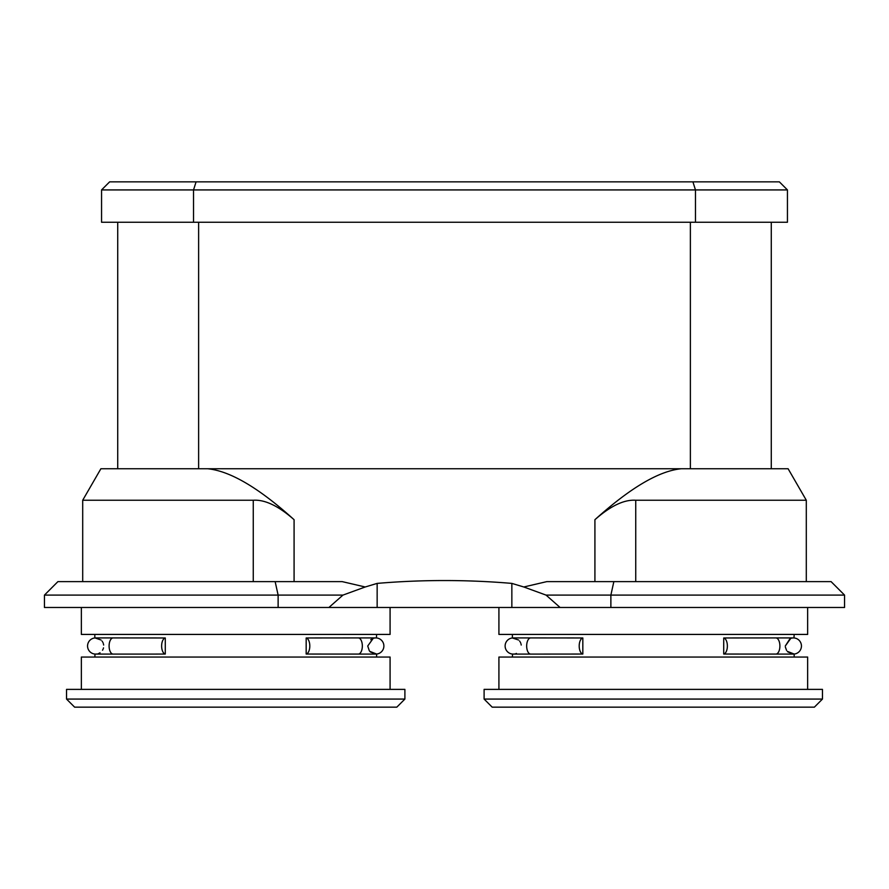 <?xml version="1.0" encoding="UTF-8"?>
<svg xmlns="http://www.w3.org/2000/svg" width="889" height="889" viewBox="0 0 889 889"><rect width="100%" height="100%" fill="white"/><g stroke="black" fill="none" stroke-linecap="round" stroke-linejoin="round"><path stroke-width="1.33" d="M81.377 581.617L82.699 581.617L82.699 500.24L253.265 500.24L253.265 581.617L121.015 581.617M365.201 586.984L377.147 583.395C422.053 579.595 466.947 579.595 511.853 583.395L511.853 607.487L328.897 607.487L342.954 595.097L365.201 586.984L342.176 581.617L57.918 581.617L255.487 581.617M82.699 500.24L100.89 468.747L207.593 468.747C230.151 470.97 258.977 487.961 294.081 519.698L294.081 581.617M253.265 500.24C264.9 499.474 278.513 505.963 294.081 519.698M594.919 519.698C630.323 487.794 659.149 470.803 681.407 468.747L788.11 468.747L806.301 500.24L635.735 500.24C624.1 499.474 610.487 505.963 594.919 519.698L594.919 581.617L546.824 581.617L523.799 586.984L546.046 595.097L560.103 607.487L511.853 607.487M207.593 468.747L681.407 468.747M511.853 583.395L523.799 586.984M767.985 581.617L594.919 581.617M563.97 581.617L831.082 581.617L613.855 581.617L610.876 595.097L546.046 595.097M808.445 581.617L781.787 581.617M781.787 595.097L844.55 595.097L844.55 607.487L560.103 607.487M328.897 607.487L44.45 607.487L44.45 595.097L107.213 595.097M831.082 581.617L844.55 595.097L610.876 595.097L610.876 607.487M275.146 581.617L278.124 595.097L342.954 595.097M278.124 607.487L278.124 595.097L44.45 595.097L57.918 581.617M807.645 607.487L807.645 634.424L498.918 634.424L498.918 607.487M530.711 654.093L582.828 654.048L582.828 637.969L530.711 637.924A8.079 4.045 90 0 0 526.666 646.003A8.079 4.045 90 0 0 530.711 654.093L513.197 654.093A8.079 8.079 0 0 1 505.119 646.003A8.079 8.079 0 0 0 512.586 654.071L512.386 657.049M514.653 653.96L513.764 654.071M512.709 654.071L513.442 654.082M513.575 654.082L514.598 653.971M515.809 653.659L516.409 653.426M515.42 638.235L513.009 637.924M512.386 634.424L512.386 637.969L518.631 640.024M519.609 641.091L520.054 641.725M520.465 642.48L520.798 643.258M521.054 644.114L521.221 645.047M775.853 637.924L723.724 637.969L723.724 654.048L793.366 654.093A8.079 8.079 0 0 0 801.445 646.003A8.079 8.079 0 0 1 793.966 654.071A8.079 8.079 0 0 0 801.445 646.003A8.079 8.079 0 0 0 793.366 637.924L775.853 637.924A8.079 4.045 90 0 1 779.897 646.003A8.079 4.045 90 0 1 775.853 654.093M786.543 650.337L785.343 646.97M787.31 651.348L794.177 654.048L794.177 657.049M787.887 651.948L793.71 654.082A8.079 8.079 0 0 1 793.61 654.082A8.079 8.079 0 0 0 793.71 654.082M790.788 638.346L785.287 646.003L790.032 638.646M791.277 638.202L792.232 638.002M792.544 637.969L793.321 637.924M794.177 634.424L793.966 637.946M792.988 637.935L791.988 638.046M807.645 689.375L807.645 657.049L498.918 657.049L498.918 689.375M484.105 689.375L822.458 689.375L822.458 699.076L484.105 699.076L484.105 689.375M822.458 699.076L814.38 707.155L492.184 707.155L484.105 699.076M692.92 181.845L779.131 181.845L692.92 181.845L695.465 189.924L787.198 189.924L101.802 189.924L193.535 189.924L196.08 181.845L692.92 181.845M745.527 181.845L703.055 181.845M185.945 181.845L124.727 181.845M173.444 181.845L139.195 181.845M196.08 181.845L109.869 181.845L196.08 181.845M134.472 181.845L145.029 181.845M715.556 181.845L764.273 181.845M754.528 181.845L743.971 181.845M132.817 189.924L129.405 189.924M759.595 189.924L756.183 189.924M109.647 181.845L101.557 189.924L101.557 222.25L787.443 222.25L787.443 189.924L779.353 181.845M396.816 707.155L74.62 707.155L66.542 699.076L404.895 699.076L396.816 707.155M66.542 699.076L66.542 689.375L404.895 689.375L404.895 699.076M81.355 689.375L81.355 657.049L390.082 657.049L390.082 689.375M358.289 654.093A8.079 4.045 90 0 0 362.334 646.003A8.079 4.045 90 0 0 358.289 637.924L306.172 637.969L306.172 654.048L375.803 654.093A8.079 8.079 0 0 0 383.881 646.003A8.079 8.079 0 0 1 376.414 654.071M373.236 638.346L367.724 646.003L369.357 650.881M369.746 651.348L376.614 654.048L376.614 657.049M370.324 651.948L376.147 654.082A8.079 8.079 0 0 1 376.047 654.082M370.791 639.669L372.469 638.646M373.713 638.202L374.669 638.002M374.98 637.969L375.758 637.924M376.614 634.424L376.403 637.946M375.425 637.935L374.425 638.046M152.63 654.093L165.276 654.048L165.276 637.969L113.147 637.924A8.079 4.045 90 0 0 109.103 646.003A8.079 4.045 90 0 0 113.147 654.093L152.63 654.093M103.502 647.881L103.246 648.737M102.924 649.503L102.535 650.226M100.035 652.793L99.057 653.326M94.823 657.049L95.034 654.071A8.079 8.079 0 0 1 87.555 646.003A8.079 8.079 0 0 0 95.634 654.093A8.079 8.079 0 0 1 87.555 646.003A8.079 8.079 0 0 0 95.034 654.071M95.145 654.071L95.879 654.082M96.023 654.082L97.034 653.971M98.246 653.659L98.857 653.426M97.857 638.235L95.445 637.924M95.079 637.946L101.068 640.024M102.057 641.091L102.491 641.725M102.902 642.48L103.235 643.258M103.491 644.114L103.657 645.047M81.355 607.487L81.355 634.424L390.082 634.424L390.082 607.487M165.276 637.969A8.079 4.045 90 0 0 161.631 646.003A8.079 4.045 90 0 0 165.276 654.048M113.147 637.924L95.634 637.924A8.079 8.079 0 0 0 87.555 646.003M358.289 637.924L375.803 637.924A8.079 8.079 0 0 1 383.881 646.003A8.079 8.079 0 0 1 375.803 654.093M306.172 637.969A8.079 4.045 90 0 1 309.805 646.003A8.079 4.045 90 0 1 306.172 654.048M723.724 637.969A8.079 4.045 90 0 1 727.369 646.003A8.079 4.045 90 0 1 723.724 654.048M530.711 637.924L513.197 637.924A8.079 8.079 0 0 0 505.119 646.003A8.079 8.079 0 0 0 513.197 654.093M582.828 637.969A8.079 4.045 90 0 0 579.195 646.003A8.079 4.045 90 0 0 582.828 654.048M635.735 581.617L635.735 500.24M377.147 607.487L377.147 583.395M695.465 222.25L695.465 189.924M193.535 222.25L193.535 189.924M198.625 468.747L198.625 222.25M690.375 468.747L690.375 222.25M375.803 637.924A8.079 8.079 0 0 1 383.881 646.003M513.197 637.924A8.079 8.079 0 0 0 505.119 646.003M806.301 581.617L806.301 500.24M771.274 222.25L771.274 468.747M117.726 222.25L117.726 468.747M94.823 634.424L94.823 637.969M113.147 654.093L95.634 654.093"/></g></svg>
